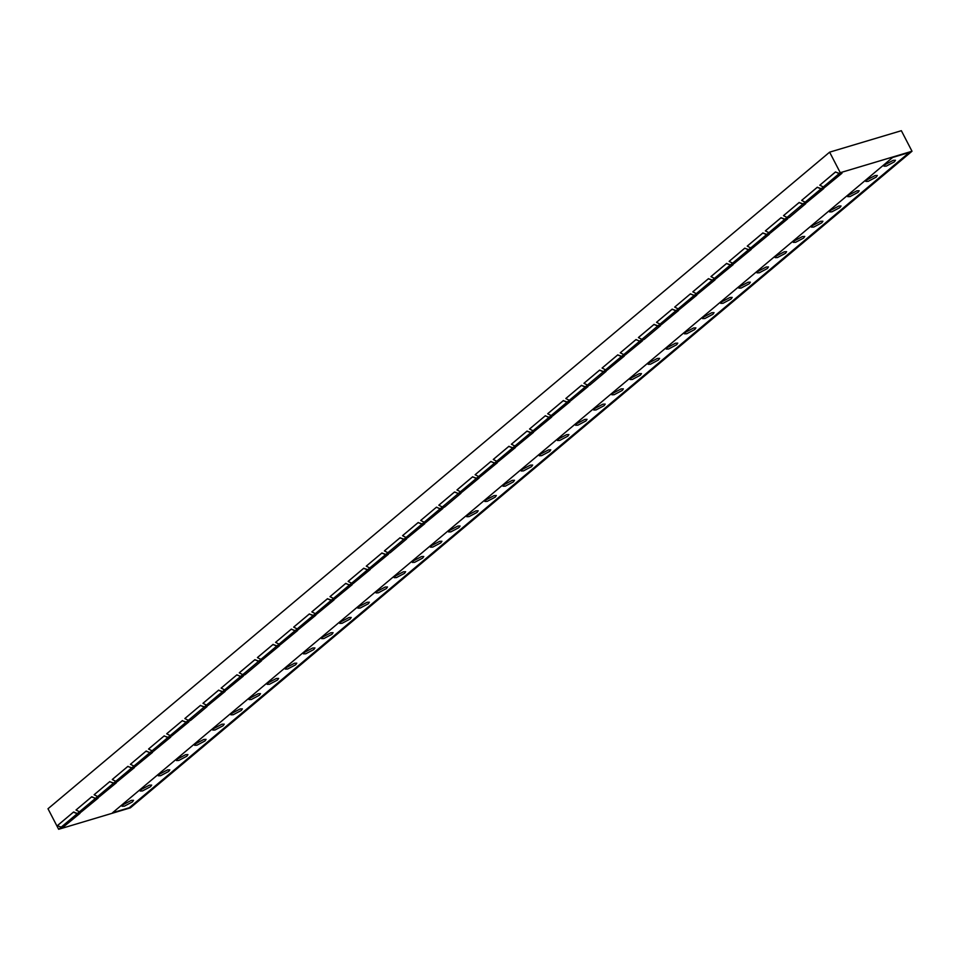 <?xml version="1.0" encoding="UTF-8"?>
<svg xmlns="http://www.w3.org/2000/svg" width="960" height="960" viewBox="0 0 960 960"><rect width="100%" height="100%" fill="white"/><g stroke="black" fill="none" stroke-linecap="round" stroke-linejoin="round"><path stroke-width="1.44" d="M901.356 130.704L912 151.248L840.264 172.704L829.62 152.16L901.356 130.704M840.264 172.704L58.644 829.296L130.38 807.84L912 151.248M58.644 829.296L48 808.752L829.62 152.16M841.992 173.244L840.948 173.784A5.376 3.864 -130 0 1 840.528 173.88L835.464 172.032L819.816 185.184L835.488 171.96L839.196 173.604M841.764 173.412L824.748 187.392A5.376 3.864 50 0 1 824.328 187.488L819.816 185.184M892.644 157.452L112.548 812.76L129.264 807.756L909.348 152.448L892.644 157.452M886.32 166.104L894.372 161.832L895.464 160.26L893.172 160.344L885.108 164.604L884.016 166.188L886.32 166.104M868.176 181.344L876.228 177.072L877.32 175.5L875.028 175.584L866.976 179.844L865.872 181.428L868.176 181.344M850.032 196.584L858.084 192.312L859.176 190.74L856.884 190.824L848.832 195.084L847.74 196.668L850.032 196.584M831.888 211.824L839.94 207.552L841.044 205.98L838.74 206.064L830.688 210.324L829.596 211.908L831.888 211.824M813.744 227.064L821.808 222.792L822.9 221.22L820.596 221.304L812.544 225.564L811.452 227.148L813.744 227.064M795.612 242.304L803.664 238.032L804.756 236.46L802.464 236.544L794.4 240.804L793.308 242.388L795.612 242.304M777.468 257.544L785.52 253.272L786.612 251.688L784.32 251.784L776.268 256.044L775.164 257.628L777.468 257.544M759.324 272.784L767.376 268.512L768.468 266.928L766.176 267.024L758.124 271.284L757.032 272.868L759.324 272.784M741.18 288.024L749.232 283.752L750.336 282.168L748.032 282.264L739.98 286.524L738.888 288.108L741.18 288.024M723.036 303.264L731.088 298.992L732.192 297.408L729.888 297.504L721.836 301.764L720.744 303.348L723.036 303.264M704.892 318.504L712.956 314.232L714.048 312.648L711.756 312.744L703.692 317.004L702.6 318.588L704.892 318.504M686.76 333.744L694.812 329.472L695.904 327.888L693.612 327.984L685.56 332.244L684.456 333.828L686.76 333.744M668.616 348.984L676.668 344.712L677.76 343.128L675.468 343.224L667.416 347.484L666.312 349.068L668.616 348.984M650.472 364.224L658.524 359.952L659.616 358.368L657.324 358.464L649.272 362.724L648.18 364.308L650.472 364.224M632.328 379.464L640.38 375.192L641.484 373.608L639.18 373.704L631.128 377.964L630.036 379.548L632.328 379.464M614.184 394.692L622.248 390.432L623.34 388.848L621.036 388.944L612.984 393.204L611.892 394.788L614.184 394.692M596.052 409.932L604.104 405.672L605.196 404.088L602.904 404.184L594.84 408.444L593.748 410.028L596.052 409.932M577.908 425.172L585.96 420.912L587.052 419.328L584.76 419.424L576.708 423.684L575.604 425.268L577.908 425.172M559.764 440.412L567.816 436.152L568.908 434.568L566.616 434.664L558.564 438.924L557.472 440.508L559.764 440.412M541.62 455.652L549.672 451.392L550.776 449.808L548.472 449.904L540.42 454.164L539.328 455.748L541.62 455.652M523.476 470.892L531.54 466.632L532.632 465.048L530.328 465.144L522.276 469.404L521.184 470.988L523.476 470.892M505.344 486.132L513.396 481.872L514.488 480.288L512.196 480.384L504.132 484.644L503.04 486.228L505.344 486.132M487.2 501.372L495.252 497.112L496.344 495.528L494.052 495.624L486 499.884L484.896 501.468L487.2 501.372M469.056 516.612L477.108 512.352L478.2 510.768L475.908 510.864L467.856 515.124L466.752 516.708L469.056 516.612M450.912 531.852L458.964 527.592L460.068 526.008L457.764 526.104L449.712 530.364L448.62 531.948L450.912 531.852M432.768 547.092L440.82 542.832L441.924 541.248L439.62 541.344L431.568 545.604L430.476 547.188L432.768 547.092M414.624 562.332L422.688 558.072L423.78 556.488L421.488 556.584L413.424 560.844L412.332 562.428L414.624 562.332M396.492 577.572L404.544 573.312L405.636 571.728L403.344 571.824L395.292 576.084L394.188 577.668L396.492 577.572M378.348 592.812L386.4 588.552L387.492 586.968L385.2 587.064L377.148 591.324L376.044 592.908L378.348 592.812M360.204 608.052L368.256 603.792L369.348 602.208L367.056 602.304L359.004 606.564L357.912 608.148L360.204 608.052M342.06 623.292L350.112 619.032L351.216 617.448L348.912 617.544L340.86 621.804L339.768 623.388L342.06 623.292M323.916 638.532L331.98 634.272L333.072 632.688L330.768 632.784L322.716 637.044L321.624 638.628L323.916 638.532M305.784 653.772L313.836 649.512L314.928 647.928L312.636 648.024L304.572 652.284L303.48 653.868L305.784 653.772M287.64 669.012L295.692 664.752L296.784 663.168L294.492 663.252L286.44 667.524L285.336 669.108L287.64 669.012M269.496 684.252L277.548 679.992L278.64 678.408L276.348 678.492L268.296 682.764L267.204 684.348L269.496 684.252M251.352 699.492L259.404 695.232L260.508 693.648L258.204 693.732L250.152 698.004L249.06 699.588L251.352 699.492M233.208 714.732L241.272 710.472L242.364 708.888L240.06 708.972L232.008 713.244L230.916 714.828L233.208 714.732M215.064 729.972L223.128 725.712L224.22 724.128L221.928 724.212L213.864 728.484L212.772 730.068L215.064 729.972M196.932 745.212L204.984 740.952L206.076 739.368L203.784 739.452L195.732 743.724L194.628 745.308L196.932 745.212M178.788 760.452L186.84 756.192L187.932 754.608L185.64 754.692L177.588 758.964L176.484 760.548L178.788 760.452M160.644 775.692L168.696 771.432L169.8 769.848L167.496 769.932L159.444 774.204L158.352 775.788L160.644 775.692M142.5 790.932L150.552 786.672L151.656 785.088L149.352 785.172L141.3 789.444L140.208 791.028L142.5 790.932M123.156 804.684L131.22 800.412L133.512 800.328L132.42 801.912L124.356 806.172L122.064 806.256L123.156 804.684M823.86 188.484L822.804 189.024A5.376 3.864 -130 0 1 822.396 189.12L817.32 187.272L801.744 200.328M817.2 187.344L821.052 188.844M823.62 188.652L806.604 202.632A5.376 3.864 50 0 1 806.196 202.728L801.672 200.424M817.344 187.2L801.912 200.172M805.716 203.724L804.66 204.264A5.376 3.864 -130 0 1 804.252 204.36L799.176 202.512L783.6 215.568M799.056 202.584L802.92 204.084M789.516 217.332L788.46 217.872A5.376 3.864 50 0 1 788.052 217.968L783.528 215.664M799.2 202.44L783.768 215.412M787.572 218.964L786.516 219.504A5.376 3.864 -130 0 1 786.108 219.6L781.032 217.752L765.456 230.808M780.912 217.824L784.776 219.324M787.332 219.132L770.316 233.112A5.376 3.864 50 0 1 769.908 233.208L765.396 230.904M781.068 217.68L765.624 230.652M769.428 234.204L768.384 234.744A5.376 3.864 -130 0 1 767.964 234.84L762.888 232.992L747.312 246.048M762.768 233.064L766.632 234.564M769.188 234.372L752.184 248.352A5.376 3.864 50 0 1 751.764 248.448L747.252 246.144M762.924 232.92L747.48 245.892M751.284 249.444L750.24 249.984A5.376 3.864 -130 0 1 749.82 250.08L744.744 248.232L729.108 261.384L744.78 248.16L748.488 249.804M751.044 249.612L734.04 263.592A5.376 3.864 50 0 1 733.62 263.688L729.108 261.384M733.152 264.684L732.096 265.224A5.376 3.864 -130 0 1 731.688 265.32L726.612 263.472L711.036 276.528M726.492 263.544L730.344 265.044M732.912 264.852L715.896 278.832A5.376 3.864 50 0 1 715.488 278.928L710.964 276.612M726.636 263.4L711.204 276.372M715.008 279.924L713.952 280.464A5.376 3.864 -130 0 1 713.544 280.56L708.468 278.712L692.892 291.768M708.348 278.784L712.212 280.284M714.768 280.092L697.752 294.072A5.376 3.864 50 0 1 697.344 294.168L692.82 291.852M708.492 278.64L693.06 291.612M696.864 295.164L695.808 295.704A5.376 3.864 -130 0 1 695.4 295.8L690.324 293.952L674.688 307.092L690.48 293.808L694.068 295.524M696.624 295.332L679.608 309.312A5.376 3.864 50 0 1 679.2 309.408L674.688 307.092M678.72 310.404L677.676 310.944A5.376 3.864 -130 0 1 677.256 311.04L672.18 309.192L656.604 322.248M672.06 309.264L675.924 310.764M678.48 310.572L661.476 324.552A5.376 3.864 50 0 1 661.056 324.648L656.544 322.332M672.216 309.12L656.772 322.092M660.576 325.644L659.532 326.184A5.376 3.864 -130 0 1 659.112 326.28L654.036 324.432L638.472 337.488M653.916 324.504L657.78 326.004M644.376 339.252L643.332 339.792A5.376 3.864 50 0 1 642.912 339.888L638.4 337.572M654.072 324.36L638.628 337.332M642.432 340.884L641.388 341.424A5.376 3.864 -130 0 1 640.968 341.52L635.904 339.672L620.256 352.812L636.048 339.528L639.636 341.244M642.204 341.052L625.188 355.032A5.376 3.864 50 0 1 624.768 355.128L620.256 352.812M624.3 356.124L623.244 356.664A5.376 3.864 -130 0 1 622.836 356.76L617.76 354.912L602.184 367.968M617.64 354.984L621.492 356.484M624.06 356.292L607.044 370.272A5.376 3.864 50 0 1 606.636 370.368L602.112 368.052M617.784 354.84L602.352 367.812M606.156 371.364L605.1 371.904A5.376 3.864 -130 0 1 604.692 372L599.616 370.152L584.04 383.208M599.496 370.224L603.36 371.724M589.956 384.972L588.9 385.512A5.376 3.864 50 0 1 588.492 385.608L583.968 383.292M599.64 370.08L584.208 383.052M588.012 386.604L586.956 387.144A5.376 3.864 -130 0 1 586.548 387.24L581.472 385.392L565.896 398.448M581.352 385.464L585.216 386.964M587.772 386.772L570.756 400.752A5.376 3.864 50 0 1 570.348 400.848L565.836 398.532M581.508 385.32L566.064 398.292M569.868 401.844L568.824 402.384A5.376 3.864 -130 0 1 568.404 402.48L563.328 400.632L547.764 413.688M563.208 400.704L567.072 402.204M569.628 402.012L552.624 415.992A5.376 3.864 50 0 1 552.204 416.088L547.692 413.772M563.364 400.56L547.92 413.532M551.724 417.084L550.68 417.624A5.376 3.864 -130 0 1 550.26 417.72L545.196 415.872L529.548 429.012L545.34 415.728L548.928 417.444M551.496 417.252L534.48 431.232A5.376 3.864 50 0 1 534.06 431.328L529.548 429.012M533.592 432.324L532.536 432.864A5.376 3.864 -130 0 1 532.128 432.96L527.052 431.112L511.476 444.168M526.932 431.184L530.784 432.684M533.352 432.492L516.336 446.472A5.376 3.864 50 0 1 515.928 446.568L511.404 444.252M527.076 431.04L511.644 444.012M515.448 447.564L514.392 448.104A5.376 3.864 -130 0 1 513.984 448.2L508.908 446.352L493.332 459.408M508.788 446.424L512.652 447.924M515.208 447.732L498.192 461.712A5.376 3.864 50 0 1 497.784 461.808L493.26 459.492M508.932 446.28L493.5 459.252M497.304 462.804L496.248 463.344A5.376 3.864 -130 0 1 495.84 463.44L490.764 461.592L475.128 474.732L490.92 461.448L494.508 463.164M497.064 462.972L480.048 476.952A5.376 3.864 50 0 1 479.64 477.048L475.128 474.732M479.16 478.044L478.116 478.584A5.376 3.864 -130 0 1 477.696 478.68L472.62 476.832L457.044 489.888M472.5 476.904L476.364 478.404M478.92 478.212L461.916 492.192A5.376 3.864 50 0 1 461.496 492.288L456.984 489.972M472.656 476.76L457.212 489.732M454.356 492.144L455.244 492.324L454.356 492.144L438.912 505.128M444.816 506.892L443.772 507.432A5.376 3.864 50 0 1 443.352 507.528L438.84 505.212M461.016 493.284L459.972 493.824A5.376 3.864 -130 0 1 459.552 493.908L455.244 492.336M455.4 492.192L458.22 493.644M454.512 492L439.068 504.972M437.256 507.432L436.224 507.384L420.696 520.452L436.488 507.168L440.076 508.884M442.644 508.692L425.628 522.672A5.376 3.864 50 0 1 425.22 522.768L420.696 520.452M442.884 508.524L441.828 509.064A5.376 3.864 -130 0 1 441.42 509.148L437.1 507.576M424.74 523.764L423.684 524.304A5.376 3.864 -130 0 1 423.276 524.388L418.2 522.552L402.624 535.608M418.08 522.624L421.944 524.124M424.5 523.932L407.484 537.912A5.376 3.864 50 0 1 407.076 538.008L402.552 535.692M418.224 522.48L402.792 535.452M406.596 539.004L405.54 539.544A5.376 3.864 -130 0 1 405.132 539.628L400.056 537.792L384.48 550.848M399.936 537.864L403.8 539.364M390.396 552.612L389.34 553.152A5.376 3.864 50 0 1 388.932 553.248L384.42 550.932M400.092 537.72L384.648 550.692M388.452 554.244L387.396 554.784A5.376 3.864 -130 0 1 386.988 554.868L381.912 553.032L366.336 566.088M381.792 553.104L385.656 554.604M388.212 554.412L371.196 568.392A5.376 3.864 50 0 1 370.788 568.476L366.276 566.172M381.948 552.96L366.504 565.932M370.308 569.484L369.264 570.024A5.376 3.864 -130 0 1 368.844 570.108L363.768 568.272L348.204 581.328M363.648 568.344L367.512 569.844M370.068 569.652L353.064 583.632A5.376 3.864 50 0 1 352.644 583.716L348.132 581.412M363.804 568.2L348.36 581.172M352.164 584.724L351.12 585.264A5.376 3.864 -130 0 1 350.7 585.348L345.636 583.512L329.988 596.652L345.78 583.368L349.368 585.084M351.936 584.892L334.92 598.872A5.376 3.864 50 0 1 334.5 598.956L329.988 596.652M334.032 599.964L332.976 600.504A5.376 3.864 -130 0 1 332.568 600.588L327.492 598.752L311.916 611.808M327.372 598.824L331.224 600.324M333.792 600.132L316.776 614.112A5.376 3.864 50 0 1 316.368 614.196L311.844 611.892M327.516 598.68L312.084 611.64M315.888 615.204L314.832 615.732A5.376 3.864 -130 0 1 314.424 615.828L309.348 613.992L293.772 627.048M309.228 614.064L313.092 615.564M315.648 615.372L298.632 629.352A5.376 3.864 50 0 1 298.224 629.436L293.7 627.132M309.372 613.92L293.94 626.88M297.744 630.444L296.688 630.972A5.376 3.864 -130 0 1 296.28 631.068L291.204 629.232L275.568 642.372L291.36 629.088L294.948 630.804M297.504 630.612L280.488 644.592A5.376 3.864 50 0 1 280.08 644.676L275.568 642.372M279.6 645.684L278.556 646.212A5.376 3.864 -130 0 1 278.136 646.308L273.06 644.472L257.484 657.516M272.94 644.544L276.804 646.044M279.36 645.852L262.356 659.832A5.376 3.864 50 0 1 261.936 659.916L257.424 657.612M273.096 644.4L257.652 657.36M261.456 660.924L260.412 661.452A5.376 3.864 -130 0 1 259.992 661.548L254.916 659.712L239.352 672.756M254.808 659.784L258.66 661.284M245.256 674.532L244.212 675.072A5.376 3.864 50 0 1 243.792 675.156L239.28 672.852M254.952 659.64L239.508 672.6M243.324 676.164L242.268 676.692A5.376 3.864 -130 0 1 241.86 676.788L236.784 674.952L221.136 688.092L236.928 674.808L240.516 676.524M243.084 676.332L226.068 690.3A5.376 3.864 50 0 1 225.66 690.396L221.136 688.092M225.18 691.404L224.124 691.932A5.376 3.864 -130 0 1 223.716 692.028L218.64 690.192L203.064 703.236M218.52 690.264L222.384 691.764M224.94 691.572L207.924 705.54A5.376 3.864 50 0 1 207.516 705.636L202.992 703.332M218.664 690.12L203.232 703.08M207.036 706.644L205.98 707.172A5.376 3.864 -130 0 1 205.572 707.268L200.376 705.492L184.92 718.476M200.376 705.492L204.24 707.004M190.836 720.252L189.78 720.78A5.376 3.864 50 0 1 189.372 720.876L184.86 718.572M200.532 705.36L185.088 718.32M188.892 721.884L187.848 722.412A5.376 3.864 -130 0 1 187.428 722.508L182.232 720.732L166.776 733.716M182.232 720.732L186.096 722.232M188.652 722.052L171.648 736.02A5.376 3.864 50 0 1 171.228 736.116L166.716 733.812M182.388 720.6L166.944 733.56M170.748 737.124L169.704 737.652A5.376 3.864 -130 0 1 169.284 737.748L164.088 735.972L148.644 748.956M164.088 735.972L167.952 737.472M170.508 737.292L153.504 751.26A5.376 3.864 50 0 1 153.084 751.356L148.572 749.052M164.244 735.84L148.8 748.8M152.604 752.364L151.56 752.892A5.376 3.864 -130 0 1 151.152 752.988L145.956 751.212L130.428 764.292L146.22 751.008L149.808 752.712M152.376 752.532L135.36 766.5A5.376 3.864 50 0 1 134.952 766.596L130.428 764.292M134.472 767.604L133.416 768.132A5.376 3.864 -130 0 1 133.008 768.228L127.812 766.452L112.356 779.436M127.812 766.452L131.676 767.952M134.232 767.772L117.216 781.74A5.376 3.864 50 0 1 116.808 781.836L112.284 779.532M127.956 766.32L112.524 779.28M116.328 782.844L115.272 783.372A5.376 3.864 -130 0 1 114.864 783.468L109.668 781.692L94.212 794.676M109.668 781.692L113.532 783.192M116.088 783.012L99.072 796.98A5.376 3.864 50 0 1 98.664 797.076L94.152 794.772M109.824 781.56L94.38 794.52M98.184 798.084L97.128 798.612A5.376 3.864 -130 0 1 96.72 798.708L91.524 796.932L76.008 810.012L91.8 796.728L95.388 798.432M97.944 798.252L80.928 812.22A5.376 3.864 50 0 1 80.52 812.316L76.008 810.012M77.244 813.672L73.38 812.172L57.948 825.144L58.068 825.972L62.376 827.556A5.376 3.864 -130 0 0 62.796 827.46L79.8 813.492M74.424 812.22L73.536 812.04L57.864 825.252M74.268 812.364L78.576 813.948A5.376 3.864 50 0 0 78.996 813.852L80.04 813.324M79.836 813.072L78.864 813.612A5.088 3.672 50 0 1 78.492 813.696M805.476 203.892L789.504 217.32M660.336 325.812L644.364 339.24M605.916 371.532L589.944 384.96M460.776 493.452L444.804 506.88M406.356 539.172L390.384 552.588M261.228 661.092L245.244 674.508M206.796 706.812L190.824 720.228"/></g></svg>
